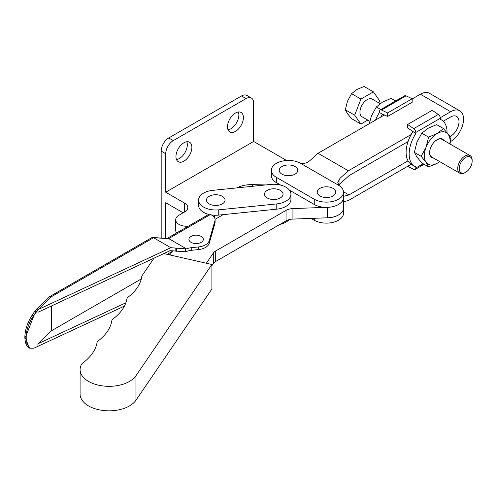 <?xml version="1.0" encoding="UTF-8"?>
<svg xmlns="http://www.w3.org/2000/svg" width="497" height="497" viewBox="0 0 497 497"><rect width="100%" height="100%" fill="white"/><g stroke="black" fill="none" stroke-linecap="round" stroke-linejoin="round"><path stroke-width="0.75" d="M191.034 236.448A7.206 4.162 180 0 1 191.606 236.156A10.717 10.717 0 0 1 200.664 236.156A7.206 4.162 180 0 1 201.229 242.337A7.206 4.162 180 0 1 191.034 242.337A7.206 4.162 180 0 1 191.034 236.448M167.34 238.299L208.926 214.294A3.218 1.858 60 0 1 210.529 214.455L168.7 238.603L153.542 237.728L51.396 296.703L36.654 311.066L33.715 315.465C28.733 322.882 26.092 330.667 25.794 338.811L29.248 347.962C26.676 346.863 25.21 343.377 24.85 337.494L24.85 337.494A3.218 1.858 180 0 1 25.31 336.544M172.627 250.892L169.868 254.93M325.578 207.361L292.938 208.578A10.717 6.188 0 0 0 286.048 210.374L215.704 250.973A10.717 6.188 0 0 0 213.306 253.079L206.367 263.242M327.604 207.348L327.604 217.792L292.938 219.078A10.717 6.188 0 0 0 286.048 220.879L215.704 261.472A10.717 6.188 0 0 0 213.306 263.578L211.902 265.64M338.587 204.429A17.146 9.903 0 0 0 343.651 197.408A17.146 9.903 0 0 0 343.533 196.272M223.165 214.642L215.071 219.314M327.604 217.792A17.146 9.903 0 0 0 343.651 207.908L343.651 197.408M154.027 258.154L142.198 275.475A6.43 3.715 0 0 0 141.769 276.531A68.592 39.598 180 0 1 128.164 297.088A6.43 3.715 0 0 0 126.903 298.939A68.592 39.598 180 0 1 113.117 318.906A6.43 3.715 0 0 0 111.819 320.807A68.592 39.598 180 0 1 98.294 340.836A6.43 3.715 0 0 0 97.033 342.688A68.592 39.598 180 0 1 82.713 363.052A6.43 3.715 0 0 0 81.694 364.127A28.938 16.705 0 0 0 80.085 369.619A28.938 16.705 0 0 0 103.618 386.032A28.938 16.705 0 0 0 135.942 375.751L211.902 264.497L163.867 253.569M211.902 264.497L211.902 288.999L135.942 400.253A28.938 16.705 0 0 1 103.618 410.534A28.938 16.705 0 0 1 80.085 394.121L80.085 369.619M210.529 214.455L211.946 215.269A10.717 6.188 180 0 1 215.083 219.643L215.083 222.271A10.717 6.188 -0 0 1 214.946 223.277L209.249 243.263A13.289 7.672 -0 0 1 198.508 249.569L191.233 250.326A10.717 6.188 180 0 0 185.915 251.849L170.167 250.631L37.921 312.29L37.921 309.755L33.914 315.583L26.863 333.667L26.77 343.284L29.665 348.198L33.914 348.211L37.921 346.328L37.921 343.794L51.39 330.834L51.39 306.015M37.921 346.328L124.443 306.077M36.48 309.202L39.095 309.115L170.813 247.699L153.542 237.728L151.765 237.665L49.588 296.659L36.48 309.202L34.728 311.327L36.853 311.184M215.083 219.643A10.717 6.188 180 0 1 214.946 220.649L209.249 240.635A13.289 7.672 180 0 1 198.508 246.941L191.233 247.705A10.717 6.188 0 0 0 186.555 248.91L170.813 247.699M125.871 302.785L37.921 343.794M39.095 309.115L37.921 309.755M152.666 237.454L168.7 238.603L186.555 248.91M172.26 251.426L168.11 253.818L169.918 254.862M168.11 253.818L167.619 254.421M141.297 278.929L51.39 330.834M51.396 296.703L49.588 296.659M33.914 315.583L33.715 315.465A3.218 1.541 -146.2 0 0 31.789 315.725L34.728 311.327M279.935 224.408A17.146 9.903 0 0 0 289.068 219.649M280.345 197.949A9.281 5.361 0 0 0 277.866 189.351A15.003 15.003 0 0 0 269.703 189.351A9.281 5.361 0 0 0 267.224 190.376A9.281 5.361 0 0 0 267.224 197.949A9.281 5.361 0 0 0 280.345 197.949M222.308 203.888A9.281 5.361 0 0 0 219.823 195.284A15.003 15.003 0 0 0 211.66 195.284A9.281 5.361 0 0 0 209.181 196.309A9.281 5.361 0 0 0 209.181 203.888A9.281 5.361 0 0 0 222.308 203.888M290.67 192.438A17.146 9.903 0 0 0 271.225 184.375L212.318 190.401A17.146 9.903 0 0 0 198.595 200.098A17.146 9.903 0 0 0 218.736 209.846L276.773 203.913A17.146 9.903 0 0 0 290.931 194.165A17.146 9.903 0 0 0 290.67 192.438M211.337 214.915A17.146 9.903 0 0 0 218.736 215.095L276.773 209.162A17.146 9.903 0 0 0 290.931 199.415L290.931 194.165M198.595 200.098L198.595 205.348A17.146 9.903 0 0 0 208.759 214.393M333.065 195.948A9.281 5.361 0 0 0 330.58 187.344A15.003 15.003 0 0 0 322.416 187.344A9.281 5.361 0 0 0 319.938 188.369A9.281 5.361 0 0 0 319.938 195.948A9.281 5.361 0 0 0 333.065 195.948M295.056 174.136A9.281 5.361 0 0 0 292.578 165.532A15.003 15.003 0 0 0 284.414 165.532A9.281 5.361 0 0 0 281.929 166.557A9.281 5.361 0 0 0 281.929 174.136A9.281 5.361 0 0 0 295.056 174.136M384.461 114.937L318.049 153.281L309.65 160.829C306.599 163.233 303.363 163.942 299.94 162.954A7.505 4.33 180 0 1 299.517 162.767A17.146 9.903 0 0 0 276.369 163.345A17.146 9.903 0 0 0 271.35 170.347A17.146 9.903 0 0 0 276.369 177.348L314.259 199.222A17.146 9.903 0 0 0 332.947 201.372A17.146 9.903 0 0 0 343.533 192.221A17.146 9.903 0 0 0 339.519 185.859A7.505 4.33 180 0 1 339.19 185.617L337.761 182.598L339.96 178.33L348.366 170.782L411.168 134.525M449.766 136.743L450.673 136.221A11.791 6.809 120 0 0 459.004 121.784A11.791 6.809 120 0 0 456.563 116.385A11.791 6.809 120 0 0 450.673 116.969L443.249 121.256M450.506 141.564L450.673 141.471A18.221 10.518 120 0 0 463.552 119.156A18.221 10.518 120 0 0 459.781 110.819A18.221 10.518 120 0 0 450.673 111.719L440.317 117.696M459.781 110.819L429.47 93.312A18.221 10.518 -60 0 0 420.356 94.219L412.175 98.94M318.049 153.281L348.366 170.782M411.168 164.277L348.366 200.54L343.651 201.745M311.103 218.4L314.259 220.227A17.146 9.903 0 0 0 332.947 222.37A17.146 9.903 0 0 0 343.533 213.225L343.533 209.051M325.578 217.866A17.146 9.903 0 0 0 338.587 214.934M343.545 196.321L348.981 194.93L408.043 160.829M343.514 191.774L348.981 194.93M338.737 185.164L348.981 175.677L408.043 141.577M271.35 170.347L271.35 175.596A17.146 9.903 0 0 0 276.369 182.598L280.718 185.108M289.471 190.158L314.259 204.472A17.146 9.903 0 0 0 332.947 206.622A17.146 9.903 0 0 0 343.533 197.477L343.533 192.221M299.94 162.954L339.19 185.617M238.318 111.993A11.251 6.498 -60 0 1 238.858 115A11.251 6.498 -60 0 1 228.024 129.823M243.406 117.627A11.251 6.498 -60 0 1 238.492 128.947A11.251 6.498 -60 0 1 229.819 131.966A11.251 6.498 -60 0 1 227.489 126.81A11.251 6.498 -60 0 1 232.403 115.49A11.251 6.498 -60 0 1 241.076 112.471A11.251 6.498 -60 0 1 243.406 117.627M186.785 141.744A11.251 6.498 -60 0 1 187.326 144.751A11.251 6.498 -60 0 1 176.491 159.574M191.873 147.379A11.251 6.498 -60 0 1 186.959 158.698A11.251 6.498 -60 0 1 178.286 161.718A11.251 6.498 -60 0 1 175.957 156.567A11.251 6.498 -60 0 1 180.871 145.242A11.251 6.498 -60 0 1 189.543 142.223A11.251 6.498 -60 0 1 191.873 147.379M286.607 160.506L253.638 141.471L165.725 192.221L184.673 203.161A10.717 6.188 180 0 1 187.81 207.535A10.717 6.188 180 0 1 184.673 211.915L178.988 215.195A11.251 6.498 0 0 0 175.69 219.786A11.251 6.498 0 0 0 188.226 226.241M211.734 215.145A6.43 3.715 180 0 1 212.269 215.046M236.963 187.878A21.433 12.375 180 0 1 252.42 184.611L265.684 184.94M165.725 192.221L165.725 153.722A10.717 6.188 -60 0 1 173.304 140.595L246.058 98.592A10.717 6.188 -60 0 1 251.414 98.058A10.717 6.188 -60 0 1 253.638 102.966L253.638 141.471M165.725 153.722L161.177 151.094L161.177 237.945M161.177 151.094A10.717 6.188 -60 0 1 168.756 137.967L241.511 95.964A10.717 6.188 -60 0 1 246.866 95.436L251.414 98.058M175.69 219.786L175.69 230.291A11.251 6.498 0 0 0 176.659 232.925M165.725 238.206L165.725 202.726L183.157 212.791M465.689 157.381A9.139 5.274 120 0 0 459.228 168.57A9.139 5.274 120 0 0 465.689 172.297L464.931 172.739A10.207 5.896 -60 0 1 459.831 173.242A10.207 5.896 -60 0 1 457.712 168.57A10.207 5.896 -60 0 1 464.931 156.064A10.207 5.896 -60 0 1 470.038 155.561A10.207 5.896 -60 0 1 472.15 160.233L472.15 161.109A9.139 5.274 120 0 0 465.689 157.381M369.805 121.268L362.064 116.801A10.207 5.896 -60 0 1 359.952 112.129A10.207 5.896 -60 0 1 364.407 101.854A10.207 5.896 -60 0 1 372.278 99.12L380.106 103.637M459.831 173.242L431.831 157.077A10.207 5.896 -60 0 1 429.712 152.405A10.207 5.896 -60 0 1 430.682 147.677A10.207 5.896 -60 0 1 442.038 139.396L470.038 155.561M443.92 140.483A10.717 6.188 120 0 0 437.366 139.527A10.717 6.188 120 0 0 430.619 147.795A10.717 6.188 120 0 0 433.713 158.164M439.702 161.624L437.186 163.258L428.594 166.886L426.028 162.264L421.158 156.306L414.368 152.386L416.933 157.009L421.804 162.966L428.594 166.886M414.368 152.386L416.933 142.136L421.804 133.215L428.594 137.135L426.028 147.385L421.158 156.306M428.594 137.135L437.186 133.507L443.473 128.549L448.344 134.501L450.909 139.129L449.996 143.993M421.804 133.215L428.091 128.257L436.677 124.623L443.473 128.549M449.835 143.9A18.221 10.518 120 0 0 448.344 134.501A18.221 10.518 120 0 0 437.186 133.507A18.221 10.518 120 0 0 426.028 147.385A18.221 10.518 120 0 0 426.028 162.264A18.221 10.518 120 0 0 437.186 163.258A18.221 10.518 120 0 0 439.628 161.581M447.033 132.742A26.795 15.469 120 0 0 441.485 119.926A26.795 15.469 120 0 0 440.317 119.361L440.367 118.267L415.815 132.444A3.218 1.858 -120 0 0 413.74 128.63L407.627 124.48L432.185 110.303L438.292 114.453A3.218 1.858 60 0 1 440.367 118.267M407.627 124.48L407.627 127.99L415.865 133.476A26.795 15.469 120 0 0 414.691 166.333A26.795 15.469 120 0 0 415.865 166.905L415.461 166.731M412.808 131.767A26.795 15.469 120 0 0 411.665 164.588L414.691 166.333M407.627 166.321L413.74 169.415A3.218 1.858 -120 0 0 415.15 169.471A3.218 1.858 -120 0 0 415.815 167.998L415.815 166.936M415.815 133.507L415.815 132.444M412.783 165.234L410.789 164.495M464.931 172.739L465.689 172.297A9.139 5.274 120 0 0 472.15 161.109M369.296 123.697L371.464 115.882L376.335 106.961L380.82 109.551M376.335 106.961L382.622 102.003L391.207 98.375L395.699 100.966M380.857 117.025A26.795 15.469 -60 0 1 382.522 114.223L379.435 112.502L379.435 111.44A3.218 1.858 -120 0 1 380.106 109.967L404.657 95.791A3.218 1.858 60 0 1 406.068 95.846L412.175 98.754L387.623 112.931L387.623 116.441L382.466 114.254M375.533 120.1A26.795 15.469 -60 0 1 379.459 112.521M406.068 95.846L381.51 110.023L387.623 112.931M412.175 98.754L412.175 102.264L387.623 116.441M381.51 110.023A3.218 1.858 -120 0 0 380.106 109.967M378.826 102.904L379.665 100.748L373.415 91.864L360.928 99.077L354.678 115.174L360.928 124.057L367.78 120.1M360.928 124.057L351.572 118.659L347.484 113.658L345.328 109.775L347.484 101.164L351.572 93.678L356.852 89.51L364.065 86.466L373.415 91.864M354.678 115.174L345.328 109.775M360.928 99.077L351.572 93.678M25.794 338.811A3.218 1.858 180 0 1 24.85 337.494C24.925 330.356 27.236 323.1 31.789 315.725M213.306 253.079L213.306 263.578M215.704 250.973L215.704 261.472M286.048 210.374L286.048 220.879M292.938 208.578L292.938 219.078M135.942 375.751L135.942 400.253M191.233 250.326L191.233 247.705M198.508 249.569L198.508 246.941M214.946 223.277L214.946 220.649M209.249 243.263L209.249 240.635M185.567 251.824L185.567 248.823M176.665 251.308L176.665 248.314M175.82 251.24L175.82 248.239M276.773 203.913L276.773 209.162M218.736 209.846L218.736 215.095M420.356 94.219L450.673 111.719M314.259 220.227L314.259 218.282M448.766 135.122L450.673 136.221M276.369 182.598L276.369 177.348M314.259 204.472L314.259 199.222M339.96 183.778L339.96 178.33M184.673 203.161L184.673 211.915M214.462 215.22L214.462 217.562M252.42 184.611L252.42 186.294M246.058 98.592L241.511 95.964M173.304 140.595L168.756 137.967M415.815 167.998L423.164 163.755M413.74 128.63L438.292 114.453M29.248 347.962L29.665 348.198M441.485 119.926L440.367 119.28M424.109 164.296L415.15 169.471M407.571 143.068L406.515 142.465"/></g></svg>
